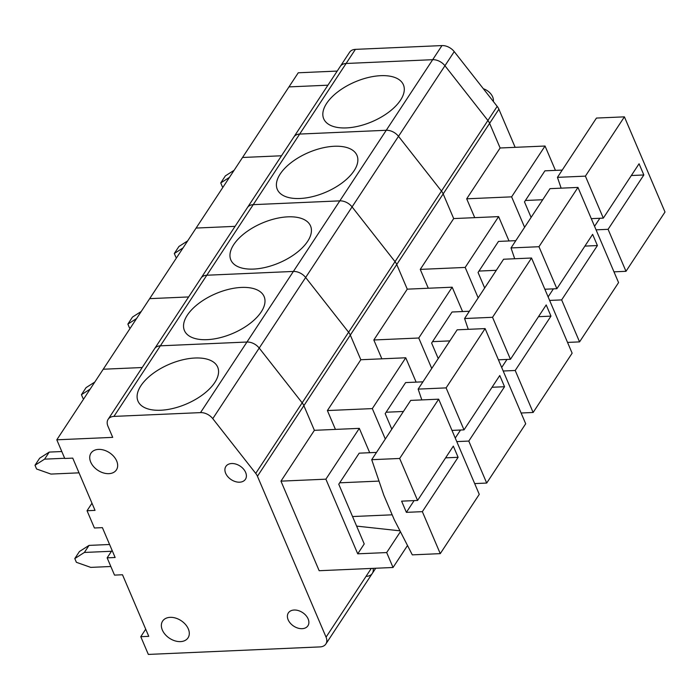 <?xml version="1.0" encoding="UTF-8"?>
<svg xmlns="http://www.w3.org/2000/svg" width="700" height="700" viewBox="0 0 700 700"><rect width="100%" height="100%" fill="white"/><g stroke="black" fill="none" stroke-linecap="round" stroke-linejoin="round"><path stroke-width="1.05" d="M515.148 147.332L498.89 109.218A11.708 8.102 -146.7 0 0 497.184 106.374L454.23 51.625A11.708 8.102 -146.7 0 0 441.971 45.579L355.39 49.367A11.708 8.102 -146.7 0 0 349.589 52.264L108.141 419.3A11.708 8.102 -146.7 0 0 107.931 426.169L112.709 437.369L56.805 439.81L64.759 458.474L72.748 458.124L95.034 510.379L87.045 510.729L94.413 527.992L102.401 527.642L115.133 557.497L107.144 557.847L114.511 575.111L122.5 574.761L148.768 636.344L140.779 636.694L148.339 654.421L320.058 646.905A11.708 8.102 -146.7 0 0 325.859 644.009A11.708 8.102 -146.7 0 0 326.06 637.14L257.442 476.254A11.708 8.102 -146.7 0 0 255.727 473.401L212.774 418.652A11.708 8.102 -146.7 0 0 200.524 412.615L113.942 416.404A11.708 8.102 -146.7 0 0 108.141 419.3M509.005 240.957L498.619 216.606L453.688 218.575L443.17 193.918L489.606 123.34A11.708 8.102 -146.7 0 0 487.9 120.487L444.938 65.739A11.708 8.102 -146.7 0 0 432.688 59.692L346.106 63.481A11.708 8.102 -146.7 0 0 340.305 66.377A11.708 8.102 -146.7 0 1 346.106 63.481L432.688 59.692A11.708 8.102 -146.7 0 1 444.938 65.739L487.9 120.487A11.708 8.102 -146.7 0 1 489.606 123.34L500.124 147.989L489.606 123.34L498.89 109.218M56.805 439.81L103.233 369.233L142.196 367.526L103.233 369.233L149.669 298.646L188.633 296.94L149.669 298.646L196.105 228.06L235.06 226.354L196.105 228.06L242.532 157.482L281.496 155.776L242.532 157.482L288.969 86.896L327.933 85.19L288.969 86.896L298.252 72.782L337.216 71.076M484.671 287.989L478.056 272.475L498.479 241.421L515.804 240.66M462.569 311.544L452.183 287.192L407.26 289.161L396.743 264.504A11.708 8.102 -146.7 0 0 395.027 261.651L352.074 206.903A11.708 8.102 -146.7 0 0 339.824 200.865L253.234 204.654A11.708 8.102 -146.7 0 0 247.432 207.55A11.708 8.102 -146.7 0 1 253.234 204.654L299.67 134.067A11.708 8.102 -146.7 0 0 293.869 136.964A11.708 8.102 -146.7 0 1 299.67 134.067L355.39 49.367M478.17 297.868L465.185 267.426L420.254 269.395L453.688 218.575L443.17 193.918A11.708 8.102 -146.7 0 0 441.464 191.074L398.51 136.325A11.708 8.102 -146.7 0 0 386.251 130.279L299.67 134.067L386.251 130.279L441.971 45.579M299.95 198.494A43.321 21.63 156.9 0 1 279.51 192.719A43.321 21.63 156.9 0 1 277.287 189.376A43.321 21.63 156.9 0 1 308.648 152.486A43.321 21.63 156.9 0 1 356.974 155.383A43.321 21.63 156.9 0 1 342.519 182.595A43.321 21.63 156.9 0 1 299.95 198.494M420.254 269.395L428.295 288.243M465.185 267.426L498.619 216.606M544.854 289.231L556.876 288.706L592.629 234.36L597.406 245.551L561.654 299.906L549.631 300.431M584.903 246.102L597.406 245.551M553.403 288.855L548.126 296.887M556.876 288.706L538.965 246.715L511.017 247.94L514.701 258.746M567.543 342.414L579.565 341.889L561.654 299.906M538.965 246.715L577.972 187.425L618.564 282.599L579.565 341.889M478.984 271.066L496.3 270.305M577.972 187.425L550.016 188.65L511.017 247.94M183.015 247.949L174.3 253.514L178.946 246.461L187.661 240.896M174.3 253.514L175.893 257.25L176.715 257.539M531.099 217.403L524.484 201.898L544.915 170.835L562.231 170.082M431.734 368.454L418.749 338.012L373.826 339.981L407.26 289.161L396.743 264.504L443.17 193.918A11.708 8.102 -146.7 0 0 441.464 191.074L398.51 136.325A11.708 8.102 -146.7 0 0 386.251 130.279L339.824 200.865L253.234 204.654L206.806 275.231A11.708 8.102 -146.7 0 0 201.005 278.127A11.708 8.102 -146.7 0 1 206.806 275.231L293.387 271.442L206.806 275.231L160.37 345.817A11.708 8.102 -146.7 0 0 154.569 348.714A11.708 8.102 -146.7 0 1 160.37 345.817L246.951 342.029L160.37 345.817L113.942 416.404M555.433 170.38L545.046 146.029L500.124 147.989L466.69 198.809L474.731 217.656M346.386 127.907A43.321 21.63 156.9 0 1 325.938 122.141A43.321 21.63 156.9 0 1 323.715 118.79A43.321 21.63 156.9 0 1 355.075 81.9A43.321 21.63 156.9 0 1 403.41 84.796A43.321 21.63 156.9 0 1 388.946 112.009A43.321 21.63 156.9 0 1 346.386 127.907M493.343 101.474A11.708 8.102 -146.7 0 0 483.341 88.734M524.597 227.29L511.621 196.849L466.69 198.809M511.621 196.849L545.046 146.029M591.29 218.645L603.312 218.12L639.065 163.774L643.843 174.974L608.09 229.32L596.067 229.845M631.339 175.516L643.843 174.974M599.839 218.278L594.554 226.31M603.312 218.12L585.401 176.138L557.445 177.354L561.129 188.169M613.979 271.836L625.992 271.311L608.09 229.32M585.401 176.138L624.409 116.847L665 212.021L625.992 271.311M525.411 200.48L542.736 199.727M624.409 116.847L596.452 118.064L557.445 177.354M229.451 177.371L220.736 182.936L225.374 175.875L234.098 170.31M220.736 182.936L222.32 186.664L223.143 186.952M438.235 358.575L431.62 343.061L452.051 312.007L469.367 311.246M416.132 382.13L405.746 357.779L360.824 359.739L350.306 335.09A11.708 8.102 -146.7 0 0 348.6 332.238L305.646 277.489A11.708 8.102 -146.7 0 0 293.387 271.442L339.824 200.865A11.708 8.102 -146.7 0 1 352.074 206.903L454.23 51.625M385.306 439.04L372.321 408.599L327.39 410.559L360.824 359.739L350.306 335.09L396.743 264.504A11.708 8.102 -146.7 0 0 395.027 261.651L352.074 206.903L305.646 277.489A11.708 8.102 -146.7 0 0 293.387 271.442L246.951 342.029A11.708 8.102 -146.7 0 1 259.21 348.075A11.708 8.102 -146.7 0 0 246.951 342.029L200.524 412.615M253.523 269.08A43.321 21.63 156.9 0 1 233.074 263.305A43.321 21.63 156.9 0 1 230.851 259.954A43.321 21.63 156.9 0 1 262.211 223.064A43.321 21.63 156.9 0 1 310.546 225.969A43.321 21.63 156.9 0 1 296.082 253.172A43.321 21.63 156.9 0 1 253.523 269.08M373.826 339.981L381.859 358.82M418.749 338.012L452.183 287.192M498.426 359.817L510.449 359.293L546.201 304.938L550.97 316.137L515.218 370.484L503.195 371.009M538.475 316.689L550.97 316.137M506.975 359.441L501.69 367.474M510.449 359.293L492.537 317.301L464.581 318.526L468.265 329.332M521.106 413L533.129 412.475L515.218 370.484M492.537 317.301L531.536 258.011L572.136 353.185L533.129 412.475M432.547 341.652L449.864 340.891M531.536 258.011L503.589 259.236L464.581 318.526M136.588 318.535L127.864 324.1L132.51 317.039L141.225 311.474M127.864 324.1L129.456 327.828L130.279 328.125M391.799 429.152L385.184 413.648L405.615 382.585L422.94 381.832M369.705 452.707L359.319 428.356L314.387 430.325L303.87 405.676A11.708 8.102 -146.7 0 0 302.164 402.824L259.21 348.075L305.646 277.489L348.6 332.238L497.184 106.374M366.494 576.327A11.708 8.102 -146.7 0 0 372.295 573.431A11.708 8.102 -146.7 0 0 373.074 568.365A11.708 8.102 -146.7 0 1 372.295 573.431L325.859 644.009M280.963 481.145L319.165 570.719L393.041 567.49L386.68 552.562L357.726 553.822L325.885 479.176L280.963 481.145L314.387 430.325L303.87 405.676L350.306 335.09A11.708 8.102 -146.7 0 0 348.6 332.238L302.164 402.824L259.21 348.075L212.774 418.652M207.086 339.658A43.321 21.63 156.9 0 1 186.638 333.891A43.321 21.63 156.9 0 1 184.424 330.54A43.321 21.63 156.9 0 1 215.784 293.65A43.321 21.63 156.9 0 1 264.11 296.546A43.321 21.63 156.9 0 1 249.646 323.759A43.321 21.63 156.9 0 1 207.086 339.658M327.39 410.559L335.431 429.406M372.321 408.599L405.746 357.779M451.99 430.404L464.012 429.87L499.765 375.524L504.543 386.724L468.79 441.07L456.767 441.595M492.039 387.266L504.543 386.724M460.539 430.027L455.254 438.06M464.012 429.87L446.101 387.887L418.145 389.113L421.829 399.919M474.679 483.586L486.701 483.061L468.79 441.07M446.101 387.887L485.109 328.598L525.7 423.771L486.701 483.061M386.111 412.23L403.436 411.477M485.109 328.598L457.153 329.814L418.145 389.113M90.151 389.121L81.436 394.686L86.074 387.625L94.797 382.06M81.436 394.686L83.029 398.414L83.843 398.703M357.726 553.822L364.227 543.944L338.756 484.225L359.188 453.171L376.504 452.41M180.504 641.611A15.216 10.535 33.3 0 1 165.218 634.524A15.216 10.535 33.3 0 1 162.61 621.11A15.216 10.535 33.3 0 1 181.125 620.673A15.216 10.535 33.3 0 1 188.046 637.84A15.216 10.535 33.3 0 1 180.504 641.611M239.627 482.186A11.708 8.102 33.3 0 1 227.868 476.744A11.708 8.102 33.3 0 1 225.873 466.427A11.708 8.102 33.3 0 1 240.109 466.086A11.708 8.102 33.3 0 1 245.429 479.29A11.708 8.102 33.3 0 1 239.627 482.186M302.12 628.679A11.708 8.102 33.3 0 1 290.36 623.236A11.708 8.102 33.3 0 1 288.356 612.92A11.708 8.102 33.3 0 1 302.592 612.579A11.708 8.102 33.3 0 1 307.921 625.782A11.708 8.102 33.3 0 1 302.12 628.679M108.868 473.655A15.216 10.535 33.3 0 1 93.581 466.576A15.216 10.535 33.3 0 1 90.974 453.162A15.216 10.535 33.3 0 1 109.48 452.725A15.216 10.535 33.3 0 1 116.41 469.892A15.216 10.535 33.3 0 1 108.868 473.655M257.442 476.254L303.87 405.676A11.708 8.102 -146.7 0 0 302.164 402.824L255.727 473.401M107.144 557.847L112.087 550.349M87.045 510.729L91.989 503.221M160.65 410.244A43.321 21.63 156.9 0 1 140.21 404.477A43.321 21.63 156.9 0 1 137.987 401.126A43.321 21.63 156.9 0 1 169.347 364.236A43.321 21.63 156.9 0 1 217.683 367.132A43.321 21.63 156.9 0 1 203.219 394.345A43.321 21.63 156.9 0 1 160.65 410.244M140.779 636.694L145.714 629.186M325.885 479.176L359.319 428.356M386.68 552.562L400.418 531.676M393.041 567.49L407.505 545.501M453.329 446.11L458.106 457.301L422.354 511.656L406.385 512.356L401.608 501.156L417.576 500.456L453.329 446.11M445.602 457.852L458.106 457.301M414.102 500.605L406.385 512.356M417.576 500.456L399.665 458.465L371.717 459.69L383.845 495.276L394.188 519.54L412.309 554.864L440.265 553.639L422.354 511.656M399.665 458.465L438.672 399.175L479.264 494.349L440.265 553.639M399.98 530.827L356.615 526.102M339.684 482.816L379.006 481.093M438.672 399.175L410.716 400.4L371.717 459.69M392.175 514.815L352.537 516.548M64.671 458.264L44.59 459.148L35 465.264L39.646 458.211L49.236 452.086L61.801 451.535M35 465.264L36.593 469L50.96 474.075L79.03 472.841M44.59 459.148L49.236 452.086M110.836 566.501L90.764 567.385L76.388 562.31L74.795 558.574L84.394 552.449L89.031 545.396L109.585 544.495M74.795 558.574L79.441 551.512L89.031 545.396M111.475 551.267L84.394 552.449M326.06 637.14L371.254 568.444M375.699 568.251L372.295 573.431"/></g></svg>
